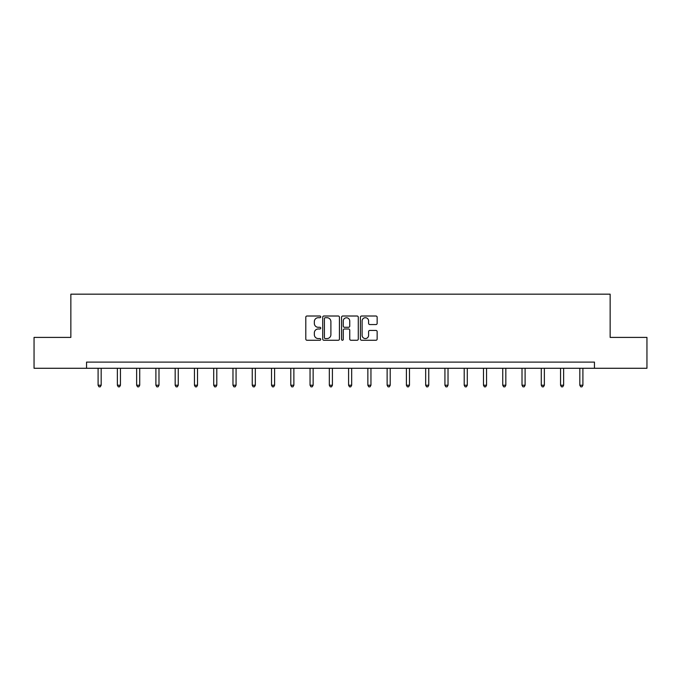 <?xml version="1.0" encoding="UTF-8"?>
<svg xmlns="http://www.w3.org/2000/svg" width="681" height="681" viewBox="0 0 681 681"><rect width="100%" height="100%" fill="white"/><g stroke="black" fill="none" stroke-linecap="round" stroke-linejoin="round"><path stroke-width="1.02" d="M320.734 316.861A0.851 0.851 0 0 0 319.891 316.01L307.003 316.01A1.209 1.209 0 0 0 305.795 317.227L305.795 339.044A1.209 1.209 0 0 0 307.003 340.262L319.891 340.262A0.851 0.851 0 0 0 320.734 339.41A0.851 0.851 0 0 0 319.891 338.559L318.223 338.559A3.882 3.882 0 0 1 314.341 334.686L314.341 332.864A3.882 3.882 0 0 1 318.223 328.983L319.891 328.983A0.851 0.851 0 0 0 320.734 328.14A0.851 0.851 0 0 0 319.891 327.289L318.223 327.289A3.882 3.882 0 0 1 314.341 323.407L314.341 321.585A3.882 3.882 0 0 1 318.223 317.712L319.891 317.712A0.851 0.851 0 0 0 320.734 316.861M375.929 324.556A1.209 1.209 0 0 0 377.146 323.347L377.146 317.227A1.209 1.209 0 0 0 375.929 316.01L361.628 316.01A1.209 1.209 0 0 0 360.411 317.227L360.411 339.044A1.209 1.209 0 0 0 361.628 340.262L375.929 340.262A1.209 1.209 0 0 0 377.146 339.044L377.146 331.656A1.209 1.209 0 0 0 375.929 330.438L369.809 330.438A1.209 1.209 0 0 0 368.6 331.656L368.6 335.316A3.243 3.243 0 0 1 365.356 338.559A3.243 3.243 0 0 1 362.113 335.316L362.113 320.955A3.243 3.243 0 0 1 365.356 317.712A3.243 3.243 0 0 1 368.6 320.955L368.6 323.347A1.209 1.209 0 0 0 369.809 324.556L375.929 324.556M86.547 368.276L34.05 368.276L34.05 337.401L70.858 337.401L70.858 294.166L610.142 294.166L610.142 337.401L646.95 337.401L646.95 368.276L594.453 368.276L594.453 362.105L86.547 362.105L86.547 368.276L594.453 368.276M339.436 317.227A1.209 1.209 0 0 0 338.227 316.01L323.918 316.01A1.209 1.209 0 0 0 322.709 317.227L322.709 339.044A1.209 1.209 0 0 0 323.918 340.262L338.227 340.262A1.209 1.209 0 0 0 339.436 339.044L339.436 317.227M342.773 316.01L357.082 316.01A1.209 1.209 0 0 1 358.291 317.227L358.291 339.044A1.209 1.209 0 0 1 357.082 340.262L350.953 340.262A1.209 1.209 0 0 1 349.745 339.044L349.745 330.2A1.209 1.209 0 0 0 348.536 328.983L344.467 328.983A1.209 1.209 0 0 0 343.258 330.2L343.258 339.41A0.851 0.851 0 0 1 342.407 340.262A0.851 0.851 0 0 1 341.564 339.41L341.564 317.227A1.209 1.209 0 0 1 342.773 316.01M325.254 317.712A0.851 0.851 0 0 0 324.403 318.555L324.403 337.716A0.851 0.851 0 0 0 325.254 338.559L327.008 338.559A3.882 3.882 0 0 0 330.889 334.686L330.889 321.585A3.882 3.882 0 0 0 327.008 317.712L325.254 317.712M349.745 321.015A3.243 3.243 0 0 0 346.501 317.772A3.243 3.243 0 0 0 343.258 321.015L343.258 326.071A1.209 1.209 0 0 0 344.467 327.289L348.536 327.289A1.209 1.209 0 0 0 349.745 326.071L349.745 321.015M98.098 368.276L98.098 385.225L101.18 385.225L101.18 368.276M101.18 385.225L100.26 386.834L99.017 386.834L98.098 385.225M117.362 368.276L117.362 385.225L120.452 385.225L120.452 368.276M120.452 385.225L119.524 386.834L118.29 386.834L117.362 385.225M136.634 368.276L136.634 385.225L139.724 385.225L139.724 368.276M139.724 385.225L138.796 386.834L137.562 386.834L136.634 385.225M155.898 368.276L155.898 385.225L158.988 385.225L158.988 368.276M158.988 385.225L158.06 386.834L156.826 386.834L155.898 385.225M175.17 368.276L175.17 385.225L178.26 385.225L178.26 368.276M178.26 385.225L177.332 386.834L176.098 386.834L175.17 385.225M194.443 368.276L194.443 385.225L197.524 385.225L197.524 368.276M197.524 385.225L196.605 386.834L195.362 386.834L194.443 385.225M213.706 368.276L213.706 385.225L216.796 385.225L216.796 368.276M216.796 385.225L215.868 386.834L214.634 386.834L213.706 385.225M232.979 368.276L232.979 385.225L236.069 385.225L236.069 368.276M236.069 385.225L235.141 386.834L233.906 386.834L232.979 385.225M252.242 368.276L252.242 385.225L255.332 385.225L255.332 368.276M255.332 385.225L254.405 386.834L253.17 386.834L252.242 385.225M271.515 368.276L271.515 385.225L274.605 385.225L274.605 368.276M274.605 385.225L273.677 386.834L272.443 386.834L271.515 385.225M290.787 368.276L290.787 385.225L293.869 385.225L293.869 368.276M293.869 385.225L292.949 386.834L291.706 386.834L290.787 385.225M310.051 368.276L310.051 385.225L313.141 385.225L313.141 368.276M313.141 385.225L312.213 386.834L310.979 386.834L310.051 385.225M329.323 368.276L329.323 385.225L332.413 385.225L332.413 368.276M332.413 385.225L331.485 386.834L330.251 386.834L329.323 385.225M348.587 368.276L348.587 385.225L351.677 385.225L351.677 368.276M351.677 385.225L350.749 386.834L349.515 386.834L348.587 385.225M367.859 368.276L367.859 385.225L370.949 385.225L370.949 368.276M370.949 385.225L370.021 386.834L368.787 386.834L367.859 385.225M387.131 368.276L387.131 385.225L390.213 385.225L390.213 368.276M390.213 385.225L389.294 386.834L388.051 386.834L387.131 385.225M406.395 368.276L406.395 385.225L409.485 385.225L409.485 368.276M409.485 385.225L408.557 386.834L407.323 386.834L406.395 385.225M425.668 368.276L425.668 385.225L428.758 385.225L428.758 368.276M428.758 385.225L427.83 386.834L426.595 386.834L425.668 385.225M444.931 368.276L444.931 385.225L448.021 385.225L448.021 368.276M448.021 385.225L447.094 386.834L445.859 386.834L444.931 385.225M464.204 368.276L464.204 385.225L467.294 385.225L467.294 368.276M467.294 385.225L466.366 386.834L465.132 386.834L464.204 385.225M483.476 368.276L483.476 385.225L486.557 385.225L486.557 368.276M486.557 385.225L485.638 386.834L484.395 386.834L483.476 385.225M502.74 368.276L502.74 385.225L505.83 385.225L505.83 368.276M505.83 385.225L504.902 386.834L503.668 386.834L502.74 385.225M522.012 368.276L522.012 385.225L525.102 385.225L525.102 368.276M525.102 385.225L524.174 386.834L522.94 386.834L522.012 385.225M541.276 368.276L541.276 385.225L544.366 385.225L544.366 368.276M544.366 385.225L543.438 386.834L542.204 386.834L541.276 385.225M560.548 368.276L560.548 385.225L563.638 385.225L563.638 368.276M563.638 385.225L562.71 386.834L561.476 386.834L560.548 385.225M579.82 368.276L579.82 385.225L582.902 385.225L582.902 368.276M582.902 385.225L581.983 386.834L580.74 386.834L579.82 385.225"/></g></svg>
